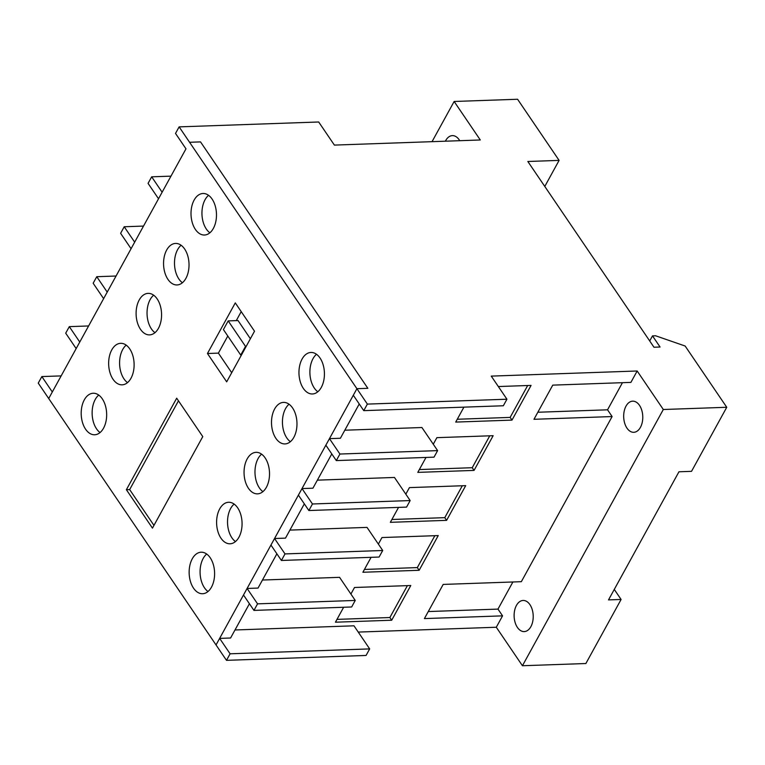 <?xml version="1.0" encoding="UTF-8"?>
<svg xmlns="http://www.w3.org/2000/svg" width="765" height="765" viewBox="0 0 765 765"><rect width="100%" height="100%" fill="white"/><g stroke="black" fill="none" stroke-linecap="round" stroke-linejoin="round"><path stroke-width="1.15" d="M407.401 585.636L389.873 617.527L336.983 619.382M434.855 535.691L417.327 567.592L364.436 569.447M462.309 485.756L444.781 517.656L391.89 519.502M489.763 435.821L472.235 467.711L419.344 469.567M527.687 385.512L510.15 417.403L457.26 419.258M304.336 503.858L285.488 538.13L274.549 538.512L270.953 545.062L281.405 560.468L379.105 557.044L382.71 550.494L285.01 553.917L281.405 560.468M274.549 538.512L285.01 553.917M276.882 553.803L258.034 588.075L247.095 588.457L243.5 595.007L253.951 610.403L351.651 606.98L355.247 600.439L257.556 603.853L253.951 610.403M247.095 588.457L257.556 603.853M359.244 403.977L340.396 438.259L329.457 438.641L325.861 445.192L336.313 460.587L434.013 457.164L437.618 450.614L339.918 454.037L336.313 460.587M329.457 438.641L339.918 454.037M331.79 453.922L312.942 488.194L302.003 488.577L298.407 495.127L308.859 510.532L406.559 507.109L410.164 500.559L312.464 503.982L308.859 510.532M302.003 488.577L312.464 503.982M246.187 346.373L245.508 346.392L228.19 320.898L223.418 329.581L240.736 355.075L241.415 355.046M245.508 346.392L240.736 355.075M151.671 176.82L162.123 192.216L158.527 198.766L148.066 183.37L151.671 176.82L170.968 176.141M124.217 226.756L134.669 242.161L131.073 248.711L120.612 233.306L124.217 226.756L143.514 226.077M96.763 276.701L107.215 292.096L103.619 298.646L93.158 283.241L96.763 276.701L116.06 276.022M69.309 326.636L79.761 342.041L76.165 348.582L65.704 333.186L69.309 326.636L88.606 325.957M389.873 617.527L391.699 620.224L335.433 622.203L343.638 607.267M350.915 594.042L354.511 587.491L410.786 585.512L391.699 620.224M417.327 567.592L419.153 570.288L362.887 572.258L371.092 557.322M378.369 544.106L381.965 537.546L438.24 535.577L419.153 570.288M444.781 517.656L446.607 520.353L390.341 522.323L398.546 507.386M405.823 494.161L409.418 487.611L465.694 485.641L446.607 520.353M472.235 467.711L474.061 470.408L417.795 472.378L426 457.451M433.277 444.226L436.872 437.666L493.148 435.696L474.061 470.408M510.15 417.403L511.986 420.109L455.711 422.079L463.925 407.143M498.331 386.545L531.073 385.397L511.986 420.109M622.452 382.682L607.544 409.811L612.115 416.552L533.97 419.297L552.751 385.13L630.905 382.385L637.169 370.996L663.312 409.505L522.438 665.741L496.294 627.243L358.24 632.081M512.885 581.983L497.977 609.103L502.557 615.854L424.403 618.589L443.184 584.422L521.338 581.687L612.115 416.552M262.452 580.033L339.564 577.336L355.247 600.439M289.906 530.097L367.018 527.391L382.71 550.494M317.36 480.152L394.472 477.456L410.164 500.559M344.814 430.217L421.926 427.52L437.618 450.614M497.977 609.103L428.276 611.551M607.544 409.811L537.833 412.249M626.965 428.123A15.577 9.543 88 0 1 624.192 411.178A15.577 9.543 88 0 1 632.684 401.166A15.577 9.543 88 0 1 639.492 405.345A15.577 9.543 88 0 1 642.265 422.28A15.577 9.543 88 0 1 633.774 432.302A15.577 9.543 88 0 1 626.965 428.123M529.925 604.637A15.577 9.543 88 0 1 532.708 621.582A15.577 9.543 88 0 1 524.207 631.594A15.577 9.543 88 0 1 517.408 627.415A15.577 9.543 88 0 1 514.625 610.47A15.577 9.543 88 0 1 523.117 600.458A15.577 9.543 88 0 1 529.925 604.637M614.276 589.423L621.094 599.464L608.51 599.903L678.947 471.785L691.531 471.336L726.75 407.276L685.144 346.019L655.548 335.768L652.497 335.873L649.705 340.951M363.767 410.652L367.372 404.102L356.911 388.697L353.315 395.247L363.767 410.652L503.341 405.766L506.937 399.215L491.254 376.112L637.169 370.996M228.19 320.898L238.039 320.554L250.384 338.732M249.428 603.738L230.581 638.01L219.641 638.393L216.036 644.943L356.911 388.697L189.577 142.28L200.526 141.898L367.85 388.314L356.911 388.697L367.85 388.314L200.526 141.898L189.577 142.28L179.125 126.875L175.52 133.426L185.981 148.831L48.711 398.527L52.307 391.976L41.855 376.571L61.143 375.902M234.998 629.977L353.985 625.808L369.667 648.902L230.102 653.798L219.641 638.393M652.497 335.873L660.071 347.023L653.97 347.233L527.84 161.492L559.1 160.392L517.58 99.259L454.142 101.477L480.286 139.976L334.382 145.092L318.689 121.989L179.125 126.875M367.372 404.102L506.937 399.215M369.667 648.902L366.072 655.452L226.497 660.348L38.25 383.122L41.855 376.571M226.497 660.348L230.102 653.798M502.557 615.854L496.294 627.243M663.312 409.505L726.75 407.276M621.094 599.464L585.875 663.523L522.438 665.741M559.1 160.392L544.785 186.44M445.373 141.2A15.577 9.543 88 0 1 452.373 135.625A15.577 9.543 88 0 1 459.182 139.804A15.577 9.543 88 0 1 459.736 140.703M432.043 141.668L454.142 101.477M178.465 400.822L129.658 489.6L153.966 525.392M235.285 302.892L254.516 331.216L226.689 381.84L207.449 353.507L235.285 302.892M227.798 336.017L218.398 353.124L207.449 353.507M241.214 311.623L236.27 320.621M218.398 353.124L231.699 372.718M176.686 398.202L202.773 436.614L152.455 528.127L126.378 489.715L176.686 398.202M129.658 489.6L126.378 489.715M234.138 504.097A20.77 12.728 -92 0 0 231.919 537.833A20.77 12.728 -92 0 0 235.457 541.582M220.98 538.216A20.77 12.728 88 0 1 217.279 515.629A20.77 12.728 88 0 1 228.601 502.27A20.77 12.728 88 0 1 237.676 507.845A20.77 12.728 88 0 1 241.386 530.432A20.77 12.728 88 0 1 230.055 543.791A20.77 12.728 88 0 1 220.98 538.216M261.592 454.161A20.77 12.728 -92 0 0 259.373 487.898A20.77 12.728 -92 0 0 262.911 491.646M248.434 488.28A20.77 12.728 88 0 1 244.733 465.694A20.77 12.728 88 0 1 256.055 452.335A20.77 12.728 88 0 1 265.13 457.91A20.77 12.728 88 0 1 268.84 480.497A20.77 12.728 88 0 1 257.509 493.855A20.77 12.728 88 0 1 248.434 488.28M289.055 404.226A20.77 12.728 -92 0 0 286.827 437.963A20.77 12.728 -92 0 0 290.365 441.701M275.888 438.345A20.77 12.728 88 0 1 272.187 415.749A20.77 12.728 88 0 1 283.509 402.39A20.77 12.728 88 0 1 292.584 407.965A20.77 12.728 88 0 1 296.294 430.561A20.77 12.728 88 0 1 284.963 443.92A20.77 12.728 88 0 1 275.888 438.345M316.509 354.281A20.77 12.728 -92 0 0 314.281 388.018A20.77 12.728 -92 0 0 317.819 391.766M303.342 388.4A20.77 12.728 88 0 1 299.641 365.813A20.77 12.728 88 0 1 310.963 352.455A20.77 12.728 88 0 1 320.038 358.03A20.77 12.728 88 0 1 323.748 380.616A20.77 12.728 88 0 1 312.416 393.975A20.77 12.728 88 0 1 303.342 388.4M98.742 395.075A20.77 12.728 -92 0 0 96.524 428.811A20.77 12.728 -92 0 0 100.052 432.56M85.584 429.194A20.77 12.728 88 0 1 81.874 406.607A20.77 12.728 88 0 1 93.206 393.248A20.77 12.728 88 0 1 102.281 398.823A20.77 12.728 88 0 1 105.981 421.41A20.77 12.728 88 0 1 94.659 434.769A20.77 12.728 88 0 1 85.584 429.194M126.196 345.139A20.77 12.728 -92 0 0 123.978 378.876A20.77 12.728 -92 0 0 127.506 382.624M113.038 379.258A20.77 12.728 88 0 1 109.328 356.662A20.77 12.728 88 0 1 120.66 343.313A20.77 12.728 88 0 1 129.734 348.888A20.77 12.728 88 0 1 133.435 371.474A20.77 12.728 88 0 1 122.113 384.833A20.77 12.728 88 0 1 113.038 379.258M153.65 295.194A20.77 12.728 -92 0 0 151.432 328.931A20.77 12.728 -92 0 0 154.97 332.679M140.492 329.313A20.77 12.728 88 0 1 136.782 306.727A20.77 12.728 88 0 1 148.114 293.368A20.77 12.728 88 0 1 157.188 298.943A20.77 12.728 88 0 1 160.889 321.539A20.77 12.728 88 0 1 149.567 334.888A20.77 12.728 88 0 1 140.492 329.313M181.104 245.259A20.77 12.728 -92 0 0 178.886 278.995A20.77 12.728 -92 0 0 182.424 282.744M167.946 279.378A20.77 12.728 88 0 1 164.236 256.791A20.77 12.728 88 0 1 175.567 243.433A20.77 12.728 88 0 1 184.642 249.007A20.77 12.728 88 0 1 188.343 271.594A20.77 12.728 88 0 1 177.021 284.953A20.77 12.728 88 0 1 167.946 279.378M208.558 195.324A20.77 12.728 -92 0 0 206.34 229.06A20.77 12.728 -92 0 0 209.878 232.799M195.4 229.443A20.77 12.728 88 0 1 191.69 206.846A20.77 12.728 88 0 1 203.021 193.488A20.77 12.728 88 0 1 212.096 199.063A20.77 12.728 88 0 1 215.797 221.659A20.77 12.728 88 0 1 204.475 235.018A20.77 12.728 88 0 1 195.4 229.443M206.684 554.042A20.77 12.728 -92 0 0 204.465 587.778A20.77 12.728 -92 0 0 208.004 591.517M210.222 557.781A20.77 12.728 88 0 1 213.923 580.377A20.77 12.728 88 0 1 202.601 593.736A20.77 12.728 88 0 1 193.526 588.161A20.77 12.728 88 0 1 189.825 565.565A20.77 12.728 88 0 1 201.147 552.206A20.77 12.728 88 0 1 210.222 557.781"/></g></svg>
